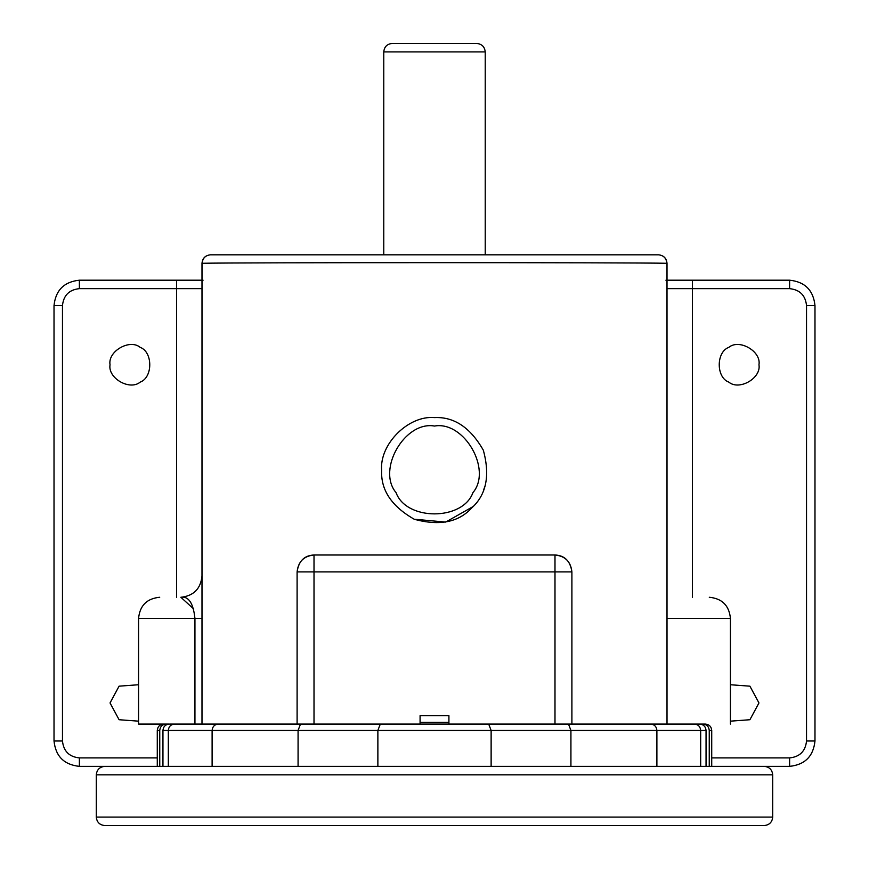 <?xml version="1.0" encoding="UTF-8"?>
<svg xmlns="http://www.w3.org/2000/svg" width="869" height="869" viewBox="0 0 869 869"><rect width="100%" height="100%" fill="white"/><g stroke="black" fill="none" stroke-linecap="round" stroke-linejoin="round"><path stroke-width="1.3" d="M434.5 417.587C408.354 415.23 379.297 444.287 381.654 470.433C380.731 490.04 391.604 506.312 414.274 519.26C439.464 526.136 458.658 522.323 471.867 507.8C486.39 494.602 490.203 475.397 483.327 450.207C470.379 427.537 454.107 416.664 434.5 417.587M484.956 486.151L483.696 489.736M473.018 506.616L445.678 522.084L414.187 519.217M297.1 571.9L297.1 724.083L420.085 724.083L420.085 715.632L448.915 715.632L448.915 724.083L571.9 724.083L571.9 571.9C570.824 561.7 565.187 556.062 554.987 554.987L554.987 571.9L571.9 571.9C570.336 561.07 564.698 555.432 554.987 554.987L314.013 554.987C303.813 556.062 298.176 561.7 297.1 571.9L314.013 571.9L314.013 554.987C304.291 555.443 298.654 561.081 297.1 571.9M448.915 722.345L420.085 722.345M667.012 263.285L667.012 263.285C666.48 258.18 663.655 255.367 658.561 254.823C663.579 255.367 666.349 258.18 666.881 263.285L667.012 724.083L667.012 263.285L667.012 280.883L665.926 280.198L692.387 280.198L692.387 288.649L789.617 288.649C799.817 289.725 805.454 295.362 806.53 305.562L806.53 740.996C805.454 751.196 799.817 756.834 789.617 757.909L711.722 757.909M201.988 724.083L202.119 263.285C202.651 258.18 205.421 255.367 210.439 254.823C205.345 255.367 202.52 258.18 201.988 263.285L201.988 724.083L201.988 280.883L203.074 280.198L176.613 280.198L202.108 280.198M202.119 263.285C233.142 262.46 635.847 262.46 666.881 263.285M658.561 254.823L210.439 254.823M201.988 280.883L201.988 263.285M194.938 618.402L138.573 618.402L201.988 618.402L201.988 576.125C200.641 588.867 193.591 595.917 180.85 597.264C188.595 596.047 193.287 603.086 194.938 618.402L194.938 724.083L174.387 724.083M666.892 280.198L789.617 280.198L789.617 288.649M79.383 280.198L79.383 288.649L176.613 288.649L176.613 280.198L79.383 280.198C64.089 281.806 55.627 290.257 54.019 305.562L54.019 740.996C55.627 756.291 64.089 764.753 79.383 766.36L147.024 766.36M703.01 724.083C706.769 724.496 708.843 726.603 709.245 730.427L711.722 730.427L711.722 766.36L789.617 766.36C804.911 764.753 813.373 756.291 814.981 740.996L814.981 305.562C813.373 290.257 804.911 281.806 789.617 280.198M772.704 817.099L96.296 817.099C96.828 822.193 99.653 825.007 104.747 825.55L764.253 825.55C769.347 825.007 772.172 822.193 772.704 817.099L772.704 774.822C772.172 769.717 769.347 766.903 764.253 766.36L104.747 766.36C99.653 766.903 96.828 769.717 96.296 774.822L772.704 774.822M96.296 817.099L96.296 774.822M711.722 730.427C711.342 726.582 709.223 724.474 705.378 724.083L667.012 724.083L667.012 597.264C722.106 597.264 722.106 597.264 667.012 597.264L667.012 280.883M383.772 51.901L485.228 51.901C484.696 46.807 481.871 43.993 476.777 43.45L392.223 43.45C387.096 43.961 384.272 46.774 383.772 51.901L383.772 254.823M706.052 766.36L706.052 730.427C705.671 726.582 703.564 724.474 699.708 724.083L571.9 724.083M730.427 684.739L749.914 686.173L758.963 702.956L749.914 719.728L730.427 721.161M758.963 364.741C761.374 378.145 739.247 390.92 728.841 382.132C716.034 377.526 716.034 351.967 728.841 347.35C739.247 338.562 761.374 351.348 758.963 364.741M297.1 724.083L169.727 724.083M494.711 724.083L374.289 724.083M193.776 609.039L180.85 597.264C152.966 597.264 152.966 597.264 180.85 597.264M159.711 597.264C146.872 598.513 139.822 605.563 138.573 618.402L138.573 724.083L169.292 724.083C165.436 724.474 163.329 726.582 162.948 730.427L162.948 766.36M110.037 364.741C107.626 351.348 129.753 338.562 140.159 347.35C152.966 351.967 152.966 377.526 140.159 382.132C129.753 390.92 107.626 378.145 110.037 364.741M138.573 721.161L119.086 719.728L110.037 702.956L119.086 686.173L138.573 684.739M434.5 426.049C464.122 420.715 492.375 469.64 472.942 492.625C462.742 520.955 406.257 520.955 396.058 492.625C376.625 469.64 404.878 420.715 434.5 426.049M692.387 597.264L692.387 288.649L666.892 288.649M202.108 288.649L176.613 288.649L176.613 597.264M54.019 305.562L62.47 305.562C63.546 295.362 69.183 289.725 79.383 288.649M54.019 740.996L62.47 740.996L62.47 305.562M79.383 766.36L79.383 757.909C69.183 756.834 63.546 751.196 62.47 740.996M157.278 757.909L79.383 757.909M789.617 766.36L789.617 757.909M814.981 740.996L806.53 740.996M814.981 305.562L806.53 305.562M667.012 618.402L730.427 618.402L667.012 618.402M314.013 724.083L314.013 571.9L554.987 571.9L554.987 724.083M157.278 766.36L157.278 730.427L159.755 730.427C160.157 726.603 162.231 724.496 165.99 724.083M159.755 766.36L159.755 730.427M163.405 730.427L212.112 730.427C212.503 726.603 214.545 724.496 218.228 724.083M174.441 724.083C170.748 724.496 168.716 726.603 168.325 730.427L168.325 766.36M212.112 766.36L212.112 730.427L377.874 730.427L380.307 724.083M300.5 724.083L298.078 730.427L298.078 766.36M377.874 766.36L377.874 730.427L570.922 730.427L568.5 724.083M488.693 724.083L491.126 730.427L491.126 766.36M570.922 766.36L570.922 730.427L700.675 730.427C700.284 726.603 698.252 724.496 694.559 724.083M650.772 724.083C654.455 724.496 656.497 726.603 656.888 730.427L656.888 766.36M700.675 766.36L700.675 730.427L705.595 730.427M709.245 730.427L709.245 766.36M485.228 51.901L485.228 254.823M730.427 724.083L730.427 618.402C729.178 605.563 722.128 598.513 709.289 597.264M157.278 730.427C157.658 726.582 159.777 724.474 163.622 724.083"/></g></svg>
